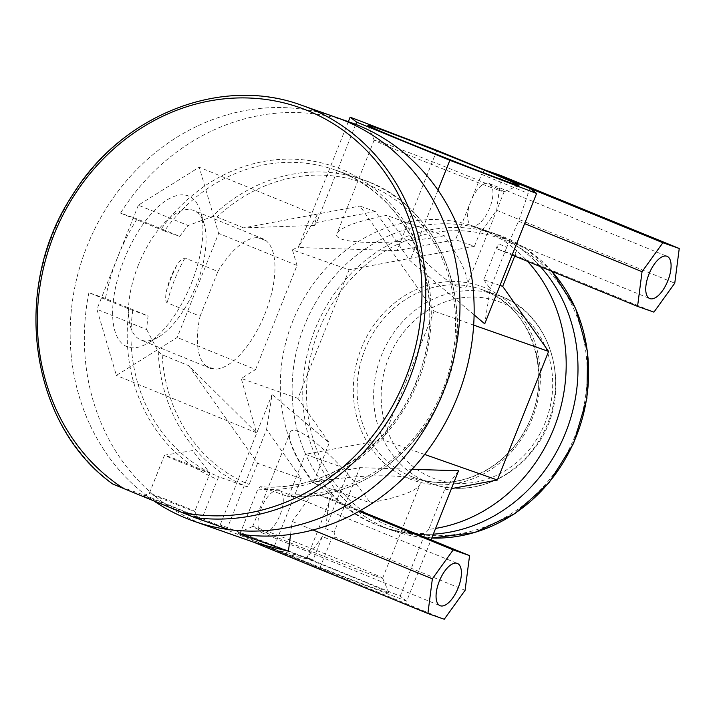 <?xml version="1.0" encoding="UTF-8"?>
<svg xmlns="http://www.w3.org/2000/svg" width="715" height="715" viewBox="0 0 715 715"><rect width="100%" height="100%" fill="white"/><g stroke="black" fill="none" stroke-linecap="round" stroke-linejoin="round"><path stroke-width="0.54" stroke-dasharray="3.58 2.68" d="M166.881 455.911A24.453 0.483 -158.3 0 1 192.138 465.68A24.453 0.483 -158.3 0 1 209.942 473.259L192.657 450.584L164.53 455.187A24.453 0.483 -158.3 0 1 166.881 455.911M197.394 517.41A29.109 0.581 21.7 0 0 170.563 506.122A29.109 0.581 21.7 0 0 143.304 495.888A29.109 0.581 21.7 0 0 163.789 504.656A29.109 0.581 21.7 0 0 194.569 516.57A29.109 0.581 21.7 0 0 197.394 517.41L194.784 511.359L209.942 473.276A24.453 0.483 -158.3 0 1 207.573 472.561A24.453 0.483 -158.3 0 1 181.95 462.641A24.453 0.483 -158.3 0 1 164.513 455.196L149.355 493.287A24.453 0.483 -158.3 0 1 149.364 493.279A24.453 0.483 -158.3 0 1 172.252 501.876A24.453 0.483 -158.3 0 1 194.784 511.359A24.453 0.483 -158.3 0 1 194.784 511.368A24.453 0.483 -158.3 0 1 192.415 510.653A24.453 0.483 -158.3 0 1 166.783 500.732A24.453 0.483 -158.3 0 1 149.355 493.287M228.916 529.601L147.192 496.156L112.952 484.126A214.071 192.407 -70.6 0 1 60.846 216.243A214.071 192.407 -70.6 0 1 301.819 105.328M336.354 117.466L336.05 117.358A214.071 192.407 -70.6 0 0 95.086 228.273A214.071 192.407 -70.6 0 0 147.192 496.156A214.071 192.407 -70.6 0 0 153.877 500.947M336.05 117.358A214.071 192.407 -70.6 0 0 95.086 228.273A214.071 192.407 -70.6 0 0 147.192 496.156M138.37 265.05A69.927 30.62 112.3 0 0 140.801 339.929A69.927 30.62 112.3 0 0 145.833 340.957A69.927 30.62 112.3 0 0 157.961 337.382A69.927 30.62 112.3 0 0 195.633 286.813A69.927 30.62 112.3 0 0 204.222 224.34A69.927 30.62 112.3 0 0 193.774 210.487A69.927 30.62 112.3 0 0 138.37 265.05M124.142 259.5A81.349 35.625 -67.7 0 1 167.167 199.869A81.349 35.625 -67.7 0 1 200.754 212.141A81.349 35.625 -67.7 0 1 190.762 284.82A81.349 35.625 -67.7 0 1 146.941 343.647A81.349 35.625 -67.7 0 1 124.142 259.5M206.438 366.241A69.927 30.62 -67.7 0 1 200.102 316.236L167.176 302.758C165.496 301.962 165.21 298.253 166.327 291.64C168.329 282.38 171.797 273.675 176.712 265.524C179.966 260.367 182.727 257.856 184.988 257.999L217.914 271.477A69.927 30.62 -67.7 0 1 257.615 237.648L263.656 239.087L265.882 240.553A69.927 30.62 -67.7 0 1 265.077 313.563A69.927 30.62 -67.7 0 1 214.706 369.146L210.684 368.529L206.438 366.241L214.706 369.146M138.361 205.169L96.936 309.264L116.366 375.42L177.213 337.48L218.638 233.385L199.217 167.23L138.361 205.169L188.134 225.538A164.119 147.513 -70.6 0 0 179.769 236.388L137.074 218.924A214.071 192.407 -70.6 0 0 117.653 257.221A214.071 192.407 -70.6 0 0 105.427 298.468L148.112 315.932A164.119 147.513 -70.6 0 0 146.709 329.633L96.936 309.264M375.84 576.192A69.927 1.394 21.7 0 0 382.623 578.238A69.927 1.394 21.7 0 0 382.623 578.212A69.927 1.394 21.7 0 0 346.569 562.544A69.927 1.394 21.7 0 0 252.699 526.508A69.927 1.394 21.7 0 0 252.681 526.526A69.927 1.394 21.7 0 0 302.552 547.833A69.927 1.394 21.7 0 0 375.84 576.192M381.113 590.688A81.349 1.618 -158.3 0 1 295.134 557.396A81.349 1.618 -158.3 0 1 237.872 532.889A81.349 1.618 -158.3 0 1 314.028 561.481A81.349 1.618 -158.3 0 1 389.014 593.03A81.349 1.618 -158.3 0 1 381.113 590.688M312.473 482.553C295.384 457.815 287.841 441.343 289.843 433.147C293.499 419.008 340.358 459.611 370.316 502.877C399.533 497.148 416.023 491.134 419.785 484.859C426.113 473.902 363.631 472.561 312.473 482.553L370.316 502.877M406.674 601.145L319.918 567.96L226.673 529.806L220.193 524.837L306.95 558.013L400.185 596.167L406.674 601.145L431.056 539.861M497.336 189.725A69.927 1.394 -158.3 0 1 410.231 155.745A69.927 1.394 -158.3 0 1 374.177 140.086A69.927 1.394 -158.3 0 1 374.177 140.06A69.927 1.394 -158.3 0 1 439.671 164.62A69.927 1.394 -158.3 0 1 504.129 191.772A69.927 1.394 -158.3 0 1 504.102 191.79A69.927 1.394 -158.3 0 1 497.336 189.725M444.328 235.744C393.179 245.728 330.696 244.387 337.015 233.439C340.787 227.156 357.277 221.15 386.484 215.412C416.452 258.687 463.302 299.29 466.967 285.151C468.969 276.955 461.416 260.483 444.328 235.744L386.484 215.412M500.017 285.428L483.796 279.726L498.141 243.672L497.452 249.043L513.808 254.79L517.034 250.313L514.72 256.113M517.034 250.313L515.149 249.544A156.987 141.096 -70.6 0 1 516.784 250.938A156.987 141.096 -70.6 0 1 527.527 261.35M501.135 175.604L496.648 210.299L482.759 229.595L481.293 229.077L474.429 246.318L455.544 239.686L481.553 174.335L528.171 193.408L518.581 221.167L506.765 247.202L498.141 243.672M484.734 169.911L481.553 174.335M470.845 201.228A22.835 10.001 112.3 0 0 471.641 225.681A22.835 10.001 112.3 0 0 489.543 208.333A22.835 10.001 112.3 0 0 488.944 183.415A22.835 10.001 112.3 0 0 470.845 201.228M482.759 229.595C495.021 234.627 505.818 241.277 515.149 249.544M496.648 210.299L674.763 283.185M513.808 254.79L653.93 312.133M458.547 470.774L444.453 489.945L451.442 488.64M444.453 489.945L428.759 529.368A156.987 141.096 -70.6 0 0 435.614 528.412M483.796 279.726L490.204 288.806L484.734 323.832M474.099 314.85L409.936 260.6L375.277 211.47L359.931 206.081L434.085 311.195L382.918 439.788L305.332 454.32L349.009 469.666L359.842 467.637L412.099 469.299M473.661 325.102L434.085 311.195M436.892 150.338L396.968 250.652L455.544 239.686M530.128 188.492L528.171 193.408M506.765 247.202L490.204 288.806M348.339 121.675L298.253 247.524L396.968 250.652M437.973 190.145L409.936 260.6M355.721 124.374L316.7 222.445L314.502 225.422L317.004 215.429L298.253 247.524M375.277 211.47L316.7 222.445M497.452 249.043L512.11 255.041M518.581 221.167L524.604 223.625M290.576 534.445L292.256 521.476L313.09 492.528L329.454 498.275L360.003 510.778M313.09 492.528L359.028 511.323M292.256 521.476L313.036 529.976M329.454 498.275L325.522 528.68L349.009 469.666M239.927 534.132L257.865 489.051L260.144 486.7L287.296 496.246L289.575 493.895L305.332 454.32M179.769 236.388L164.423 230.999A164.119 147.513 -70.6 0 1 334.834 169.875C411.974 194.31 452.184 297.011 416.8 380.273C391.454 447 323.958 492.68 260.01 486.674L260.144 486.7A164.119 147.513 -70.6 0 0 425.041 355.006A164.119 147.513 -70.6 0 0 334.834 169.875L361.987 179.42A164.119 147.513 -70.6 0 1 452.193 364.543A164.119 147.513 -70.6 0 1 287.296 496.246L287.439 496.273C352.709 502.404 421.046 455.169 445.57 387.235C479.077 304.626 438.733 203.882 361.987 179.42A164.119 147.513 -70.6 0 0 211.872 216.77L188.134 225.538M424.665 454.454L382.918 439.788M319.918 567.96L331.009 540.075L334.763 536.974L334.137 532.21L359.842 467.637M314.502 225.422L243.547 227.879L359.931 206.081M474.429 246.318L349.099 269.796L292.435 249.884L299.201 246.237M400.185 596.167L425.112 533.533A156.987 141.096 109.4 0 1 380.657 526.338A156.987 141.096 109.4 0 1 374.669 524.059A156.987 141.096 109.4 0 1 331.876 495.379L313.581 482.241L329.275 442.817L272.075 394.466L266.597 429.483L301.256 478.612L273.3 548.879A214.071 192.407 -70.6 0 0 281.46 551.989A214.071 192.407 -70.6 0 0 313.116 559.854L322.394 536.545L331.009 540.075M306.95 558.013L331.876 495.379M220.193 524.837L272.075 394.466M226.673 529.806L266.597 429.483M334.137 532.21L325.522 528.68M428.759 529.368L425.112 533.533M301.256 478.612L257.579 463.266L188.724 365.66L256.479 432.763L241.268 378.476L255.586 369.548L177.213 337.48M349.099 269.796L297.932 398.389L241.268 378.476M297.932 398.389L329.275 442.817M334.763 536.974L465.09 590.313M257.579 463.266L249.142 484.484A2.851 1.251 -67.7 0 1 246.907 486.718L219.755 477.173A2.851 1.251 112.3 0 0 217.521 479.416L200.111 523.166L273.3 548.879M279.056 490.463A22.835 10.001 112.3 0 0 261.261 508.115A22.835 10.001 112.3 0 0 261.967 532.809A22.835 10.001 112.3 0 0 279.869 515.461A22.835 10.001 112.3 0 0 279.261 490.535A22.835 10.001 112.3 0 0 279.056 490.463M317.004 215.429L199.217 167.23M243.547 227.879L217.011 217.02L211.872 216.77M146.709 329.633L158.265 351.485L162.189 354.801L188.724 365.66M256.479 432.763L116.366 375.42M255.586 369.548L297.011 265.453L218.638 233.385M297.011 265.453L292.435 249.884M265.882 240.553L257.615 237.648M200.102 316.236L217.914 271.477M105.427 298.468L88.901 292.658L129.129 309.121L148.112 315.932M257.883 543.695L253.816 542.274M322.394 536.545L307.128 557.754L274.346 549.486L266.132 546.367L444.247 619.253M481.293 229.077A156.987 141.096 -70.6 0 0 475.305 226.807A156.987 141.096 -70.6 0 0 307.244 292.81A156.987 141.096 -70.6 0 0 313.581 482.241M551.819 271.289A156.987 141.096 -70.6 0 0 497.738 234.69L487.112 230.954A156.987 141.096 -70.6 0 1 540.326 266.588A156.987 141.096 -70.6 0 0 487.112 230.954A156.987 141.096 -70.6 0 0 303.16 328.927A156.987 141.096 -70.6 0 0 377.028 524.89A156.987 141.096 -70.6 0 0 383.017 527.17A156.987 141.096 -70.6 0 0 433.326 534.15A156.987 141.096 -70.6 0 1 383.017 527.17L380.657 526.338M307.128 557.754L313.116 559.854M164.423 230.999L120.549 213.115L137.074 218.924M88.901 292.658A214.071 192.407 -70.6 0 0 200.111 523.166M350.216 122.337A214.071 192.407 -70.6 0 0 120.549 213.115M475.305 226.807L487.112 230.954A156.987 141.096 -70.6 0 0 303.16 328.927A156.987 141.096 -70.6 0 0 377.028 524.89A156.987 141.096 -70.6 0 0 383.017 527.17L393.643 530.896A156.987 141.096 -70.6 0 0 431.78 538.038M158.265 351.485A164.119 147.513 -70.6 0 0 246.907 486.718M132.767 310.542A164.119 147.513 -70.6 0 0 219.755 477.173M162.189 354.801A161.268 144.948 -70.6 0 0 249.142 484.484M289.575 493.895A161.268 144.948 -70.6 0 0 450.191 281.656A161.268 144.948 -70.6 0 0 217.011 217.02M184.988 257.999A161.268 144.948 -70.6 0 0 167.176 302.758M176.712 265.524A164.119 147.513 -70.6 0 0 166.327 291.64M129.129 309.121A166.979 150.078 -70.6 0 0 217.521 479.416M257.865 489.051A166.979 150.078 -70.6 0 0 420.643 253.494A166.979 150.078 -70.6 0 0 160.786 229.578M432.119 477.763A94.192 84.656 -70.6 0 0 552.221 374.285A94.192 84.656 -70.6 0 0 416.479 318.738A94.192 84.656 -70.6 0 0 432.119 477.763M427.65 482.232A99.903 89.786 -70.6 0 0 431.458 483.68A99.903 89.786 -70.6 0 0 549.29 419.205A99.903 89.786 -70.6 0 0 497.703 295.179A99.903 89.786 -70.6 0 0 380.639 357.527A99.903 89.786 -70.6 0 0 427.65 482.232M411.116 476.422A99.903 89.786 -70.6 0 0 414.932 477.87A99.903 89.786 -70.6 0 0 532.764 413.395A99.903 89.786 -70.6 0 0 481.168 289.369A99.903 89.786 -70.6 0 0 364.114 351.726A99.903 89.786 -70.6 0 0 411.116 476.422M408.882 478.666A102.754 92.351 -70.6 0 0 539.905 365.785A102.754 92.351 -70.6 0 0 391.82 305.18A102.754 92.351 -70.6 0 0 408.882 478.666M389.89 526.392A154.136 138.531 -70.6 0 0 586.425 357.071A154.136 138.531 -70.6 0 0 364.293 266.168A154.136 138.531 -70.6 0 0 389.89 526.392M551.953 271.343L527.026 249.446L497.738 234.69A156.987 141.096 -70.6 0 0 313.787 332.663A156.987 141.096 -70.6 0 0 387.655 528.626A156.987 141.096 -70.6 0 0 393.643 530.896L431.771 538.064M143.304 495.888L149.364 493.279M204.222 224.34L200.754 212.141M157.961 337.382L146.941 343.647M263.656 239.087L193.774 210.487M210.684 368.529L140.801 339.929M252.699 526.508L237.872 532.889M382.623 578.212L389.014 593.03M382.623 578.238L419.785 484.859M252.681 526.526L289.843 433.147M504.102 191.79L518.929 185.408M374.177 140.086L367.796 125.268M374.177 140.06L337.015 233.439M504.129 191.772L466.967 285.151M471.641 225.681L649.765 298.566M488.944 183.415L667.059 256.301M261.967 532.809L440.082 605.694M279.261 490.535L457.377 563.429M281.46 551.989L274.346 549.486M431.458 483.68C466.439 496.568 509.205 482.169 533.435 449.735C575.28 399.185 555.725 312.902 497.703 295.179L481.168 289.369C532.863 305.332 555.716 378.941 524.613 430.743C502.591 471.668 453.793 492.483 414.932 477.87L431.458 483.68"/><path stroke-width="1.07" d="M181.431 512.217L194.677 517.571L228.916 529.601A214.071 192.407 -70.6 0 0 452.407 364.078A214.071 192.407 -70.6 0 0 336.05 117.358L301.819 105.328C221.096 75.245 120.942 114.918 71.741 196.25C10.636 289.11 30.003 425.309 112.89 484.109L181.431 512.217A211.22 189.841 -70.6 0 0 419.508 259.813A211.22 189.841 -70.6 0 0 125.205 139.38A211.22 189.841 -70.6 0 0 123.838 488.649M153.877 500.947A214.071 192.407 -70.6 0 0 185.945 518.187A214.071 192.407 -70.6 0 0 194.105 521.289A214.071 192.407 -70.6 0 0 228.907 529.601A214.071 192.407 -70.6 0 0 452.407 364.078A214.071 192.407 -70.6 0 0 336.05 117.358M511.055 183.004A81.349 1.618 21.7 0 0 518.929 185.408A81.349 1.618 21.7 0 0 443.97 153.805A81.349 1.618 21.7 0 0 367.796 125.268A81.349 1.618 21.7 0 0 426.533 150.302A81.349 1.618 21.7 0 0 511.055 183.004M356.615 122.122L350.136 117.153L436.892 150.338L530.128 188.492L536.616 193.461L449.86 160.276L356.615 122.122L355.721 124.374M514.72 256.113L502.681 286.366L500.017 285.428M512.11 255.041L637.566 306.377L642.052 271.691L662.894 242.743L679.25 248.489L501.135 175.604L484.734 169.911M679.25 248.489L674.763 283.185L653.93 312.133L637.566 306.377M648.97 274.122A22.835 10.001 -67.7 0 1 666.854 256.229A22.835 10.001 -67.7 0 1 667.059 256.301A22.835 10.001 -67.7 0 1 667.667 281.227A22.835 10.001 -67.7 0 1 649.765 298.566A22.835 10.001 -67.7 0 1 648.97 274.122M451.442 488.64L497.417 480.024L548.593 351.431L502.681 286.366M435.614 528.412A156.987 141.096 -70.6 0 0 556.753 420.626A156.987 141.096 -70.6 0 0 527.527 261.35M536.616 193.461L484.734 323.832L474.099 314.85M548.593 351.431L473.661 325.102M350.136 117.153L348.339 121.675M449.86 160.276L437.973 190.145M524.604 223.625L642.052 271.691M360.003 510.778L469.567 555.618L465.09 590.313L444.247 619.253L427.892 613.506L432.369 578.81L453.212 549.871L469.567 555.618M359.028 511.323L453.212 549.871M313.036 529.976L432.369 578.81M336.354 117.466L350.216 122.337A214.071 192.407 -70.6 0 1 466.126 370.754A214.071 192.407 -70.6 0 1 239.927 534.132L288.413 551.176L290.576 534.445M412.099 469.299L458.547 470.774L431.056 539.861M497.417 480.024L424.665 454.454M484.779 169.857L662.894 242.743M253.816 542.274L427.892 613.506M194.105 521.289L257.883 543.695L288.413 551.176M457.171 563.349A22.835 10.001 -67.7 0 1 457.377 563.429A22.835 10.001 -67.7 0 1 457.984 588.347A22.835 10.001 -67.7 0 1 440.082 605.694A22.835 10.001 -67.7 0 1 439.376 581.009A22.835 10.001 -67.7 0 1 457.171 563.349M433.326 534.15A156.987 141.096 -70.6 0 0 565.574 432.781A156.987 141.096 -70.6 0 0 540.326 266.588A156.987 141.096 -70.6 0 1 565.574 432.781A156.987 141.096 -70.6 0 1 433.326 534.15M194.677 517.571A214.071 192.407 -70.6 0 0 418.177 352.039A214.071 192.407 -70.6 0 0 301.819 105.328M431.78 538.038A156.987 141.096 -70.6 0 0 573.305 443.327A156.987 141.096 -70.6 0 0 551.819 271.289M431.771 538.064L474.59 532.568L514.8 513.656L548.798 483.036L573.564 443.452L586.899 398.452L587.596 352.039L575.602 308.371L551.953 271.343"/></g></svg>
